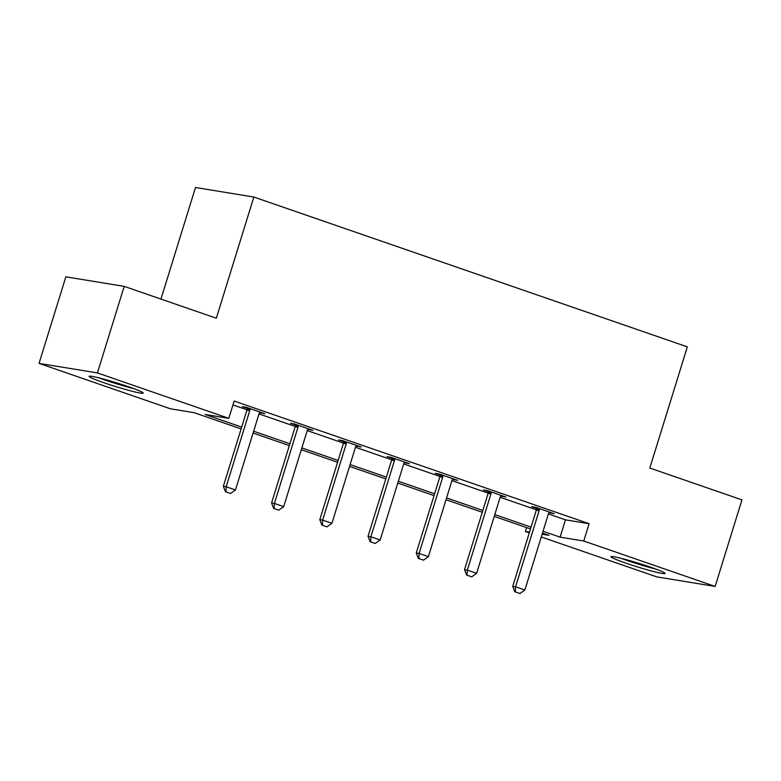 <?xml version="1.0" encoding="UTF-8"?>
<svg xmlns="http://www.w3.org/2000/svg" width="781" height="781" viewBox="0 0 781 781"><rect width="100%" height="100%" fill="white"/><g stroke="black" fill="none" stroke-linecap="round" stroke-linejoin="round"><path stroke-width="1.17" d="M128.455 386.732A28.331 1.904 17.2 0 1 143.216 393.097A28.331 1.904 17.2 0 1 103.853 382.71A28.331 1.904 17.2 0 1 89.083 376.344A28.331 1.904 17.2 0 1 128.455 386.732M650.358 567.113A28.331 1.904 17.2 0 1 665.119 573.479A28.331 1.904 17.2 0 1 625.757 563.091A28.331 1.904 17.2 0 1 610.986 556.726A28.331 1.904 17.2 0 1 650.358 567.113M160.954 299.074L195.494 187.499L253.845 197.037L687.329 346.862L649.812 468.034L741.95 499.879L715.152 586.433L656.801 576.895L541.272 536.967M529.303 532.827L525.398 531.48L529.508 532.154M526.599 527.585L525.398 531.48M241.104 428.915L194.108 412.671L170.453 408.805L39.05 363.39L97.41 372.928L228.813 418.343L205.149 414.477L241.671 427.1M97.41 372.928L124.199 286.373L65.848 276.835L39.05 363.39M548.399 513.947L565.454 519.843L589.108 523.709L234.163 401.034L228.813 418.343M232.963 404.929L247.011 409.781M258.999 413.92L295.247 426.455M307.236 430.595L343.474 443.12M355.462 447.269L391.711 459.794M403.699 463.934L439.947 476.459M451.926 480.608L488.174 493.133M500.162 497.272L536.41 509.808M549.014 512.658L554.178 513.722L535.629 507.308L531.685 506.664L536.518 508.333M500.787 495.984L505.942 497.048L487.393 490.634L483.449 489.99L488.281 491.659M452.55 479.309L457.715 480.383L439.166 473.969L435.222 473.325L440.045 474.994M404.314 462.645L409.478 463.709L390.93 457.295L386.985 456.651L391.818 458.32M356.087 445.971L361.252 447.035L342.693 440.63L338.749 439.986L343.581 441.655M307.851 429.306L313.015 430.37L294.466 423.956L290.522 423.312L295.345 424.981M259.624 412.632L264.779 413.696L246.23 407.282L242.286 406.637L247.118 408.307M124.199 286.373L216.337 318.218L253.845 197.037M589.108 523.709L583.749 541.018L715.152 586.433M543.039 531.256L560.094 537.152L583.749 541.018M253.64 431.239L289.897 443.764M301.876 447.904L338.134 460.439M350.103 464.578L386.37 477.113M398.339 481.242L434.597 493.777M446.566 497.917L482.834 510.452M494.803 514.591L531.07 527.116M542.121 534.214L549.053 535.346L542.473 533.072M530.504 528.932L494.236 516.407M482.267 512.268L446.01 499.733M434.041 495.593L397.773 483.058M385.804 478.929L349.546 466.394M337.577 462.254L301.31 449.719M289.341 445.59L253.073 433.055M565.454 519.843L560.094 537.152M550.439 512.424L550.234 513.078M502.203 495.759L502.007 496.404M453.976 479.085L453.771 479.729M405.739 462.411L405.534 463.065M357.503 445.746L357.308 446.39M309.276 429.072L309.071 429.726M261.039 412.407L260.834 413.051M515.323 591.9L519.961 593.501L515.323 591.9L515.577 586.795L512.736 586.326L536.313 510.159A3.632 3.261 99.3 0 0 536.498 509.056L536.527 507.621M549.404 512.072L548.906 512.824A3.632 3.261 99.3 0 0 548.428 513.83L524.852 589.997L515.577 586.795L539.154 510.618A3.632 3.261 99.3 0 0 539.339 509.524L539.359 508.597M519.961 593.501L524.852 589.997M512.736 586.326L514.845 591.822M621.032 558.308A28.155 1.894 -162.8 0 0 655.933 569.115M653.101 568.08A24.523 1.65 17.2 0 1 623.96 559.059M131.198 387.698A24.523 1.65 17.2 0 1 106.362 380.21A24.523 1.65 17.2 0 1 102.057 378.678M99.128 377.926A28.155 1.894 -162.8 0 0 104.781 379.956A28.155 1.894 -162.8 0 0 134.029 388.733M467.087 575.226L471.724 576.837L467.087 575.226L467.341 570.12L464.51 569.652L488.086 493.485A3.632 3.261 99.3 0 0 488.262 492.391L488.301 490.946M501.168 495.398L500.67 496.16A3.632 3.261 99.3 0 0 500.201 497.155L476.625 573.322L467.341 570.12L490.927 493.953A3.632 3.261 99.3 0 0 491.103 492.85L491.122 491.923M471.724 576.837L476.625 573.322M464.51 569.652L466.618 575.148M418.85 558.561L423.497 560.162L418.85 558.561L419.114 553.446L416.273 552.987L439.849 476.82A3.632 3.261 99.3 0 0 440.035 475.717L440.064 474.282M452.941 478.724L452.433 479.485A3.632 3.261 99.3 0 0 451.965 480.491L428.388 556.658L419.114 553.446L442.69 477.279A3.632 3.261 99.3 0 0 442.866 476.185L442.895 475.258M423.497 560.162L428.388 556.658M416.273 552.987L418.382 558.483M370.624 541.887L375.261 543.488L370.624 541.887L370.877 536.781L368.036 536.313L391.623 460.146A3.632 3.261 99.3 0 0 391.798 459.043L391.828 457.607M404.704 462.059L404.207 462.821A3.632 3.261 99.3 0 0 403.738 463.816L380.152 539.983L370.877 536.781L394.454 460.614A3.632 3.261 99.3 0 0 394.639 459.511L394.659 458.584M375.261 543.488L380.152 539.983M368.036 536.313L370.145 541.809M322.387 525.222L327.024 526.824L322.387 525.222L322.651 520.107L319.81 519.648L343.386 443.471A3.632 3.261 99.3 0 0 343.562 442.378L343.601 440.943M356.468 445.385L355.97 446.146A3.632 3.261 99.3 0 0 355.501 447.142L331.925 523.319L322.651 520.107L346.227 443.94A3.632 3.261 99.3 0 0 346.403 442.837L346.422 441.919M327.024 526.824L331.925 523.319M319.81 519.648L321.918 525.144M274.16 508.548L278.797 510.149L274.16 508.548L274.414 503.442L271.573 502.974L295.15 426.807A3.632 3.261 99.3 0 0 295.335 425.704L295.364 424.268M308.241 428.72L307.734 429.472A3.632 3.261 99.3 0 0 307.265 430.477L283.688 506.644L274.414 503.442L297.991 427.266A3.632 3.261 99.3 0 0 298.176 426.172L298.196 425.245M278.797 510.149L283.688 506.644M271.573 502.974L273.682 508.47M225.924 491.874L230.561 493.485L225.924 491.874L226.178 486.768L223.346 486.309L246.923 410.132A3.632 3.261 99.3 0 0 247.099 409.039L247.138 407.594M260.005 412.046L259.507 412.807A3.632 3.261 99.3 0 0 259.038 413.803L235.452 489.97L226.178 486.768L249.764 410.601A3.632 3.261 99.3 0 0 249.94 409.498L249.959 408.57M230.561 493.485L235.452 489.97M223.346 486.309L225.455 491.796M539.339 509.524L536.498 509.056M539.154 510.618L536.313 510.159M491.103 492.85L488.262 492.391M490.927 493.953L488.086 493.485M442.866 476.185L440.035 475.717M442.69 477.279L439.849 476.82M394.639 459.511L391.798 459.043M394.454 460.614L391.623 460.146M346.403 442.837L343.562 442.378M346.227 443.94L343.386 443.471M298.176 426.172L295.335 425.704M297.991 427.266L295.15 426.807M249.94 409.498L247.099 409.039M249.764 410.601L246.923 410.132"/></g></svg>
